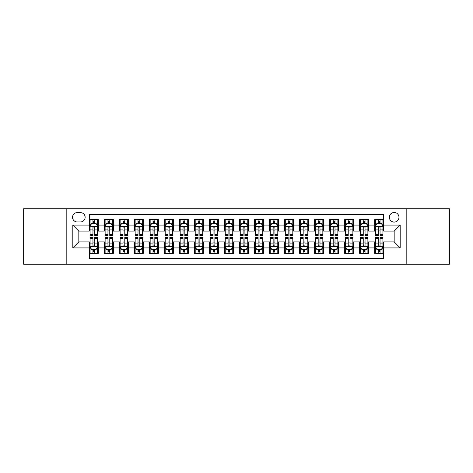 <?xml version="1.0" encoding="UTF-8"?>
<svg xmlns="http://www.w3.org/2000/svg" width="473" height="473" viewBox="0 0 473 473"><rect width="100%" height="100%" fill="white"/><g stroke="black" fill="none" stroke-linecap="round" stroke-linejoin="round"><path stroke-width="0.71" d="M394.169 212.478A4.807 4.807 0 0 0 389.362 217.278A4.807 4.807 0 0 0 394.169 222.085A4.807 4.807 0 0 0 398.97 217.278A4.807 4.807 0 0 0 394.169 212.478M406.177 264.277L449.35 264.277L449.35 208.723L406.177 208.723L406.177 264.277L66.823 264.277L66.823 208.723L23.65 208.723L23.65 264.277L66.823 264.277M383.656 219.608L374.646 219.608L374.646 225.089L368.638 225.089L368.638 231.096L374.646 231.096L374.646 225.089M368.638 225.089L368.638 219.608L359.628 219.608L359.628 225.089L353.627 225.089L353.627 231.096L359.628 231.096L359.628 225.089M353.627 225.089L353.627 219.608L344.616 219.608L344.616 225.089L338.609 225.089L338.609 231.096L344.616 231.096L344.616 225.089M338.609 225.089L338.609 219.608L329.598 219.608L329.598 225.089L323.591 225.089L323.591 231.096L329.598 231.096L329.598 225.089M323.591 225.089L323.591 219.608L314.58 219.608L314.58 225.089L308.573 225.089L308.573 231.096L314.58 231.096L314.58 225.089M308.573 225.089L308.573 219.608L299.569 219.608L299.569 225.089L293.562 225.089L293.562 231.096L299.569 231.096L299.569 225.089M293.562 225.089L293.562 219.608L284.551 219.608L284.551 225.089L278.544 225.089L278.544 231.096L284.551 231.096L284.551 225.089M278.544 225.089L278.544 219.608L269.533 219.608L269.533 225.089L263.526 225.089L263.526 231.096L269.533 231.096L269.533 225.089M263.526 225.089L263.526 219.608L254.521 219.608L254.521 225.089L248.514 225.089L248.514 231.096L254.521 231.096L254.521 225.089M248.514 225.089L248.514 219.608L239.504 219.608L239.504 225.089L233.496 225.089L233.496 231.096L239.504 231.096L239.504 225.089M233.496 225.089L233.496 219.608L224.486 219.608L224.486 225.089L218.479 225.089L218.479 231.096L224.486 231.096L224.486 225.089M218.479 225.089L218.479 219.608L209.474 219.608L209.474 225.089L203.467 225.089L203.467 231.096L209.474 231.096L209.474 225.089M203.467 225.089L203.467 219.608L194.456 219.608L194.456 225.089L188.449 225.089L188.449 231.096L194.456 231.096L194.456 225.089M188.449 225.089L188.449 219.608L179.438 219.608L179.438 225.089L173.431 225.089L173.431 231.096L179.438 231.096L179.438 225.089M173.431 225.089L173.431 219.608L164.427 219.608L164.427 225.089L158.42 225.089L158.42 231.096L164.427 231.096L164.427 225.089M158.42 225.089L158.42 219.608L149.409 219.608L149.409 225.089L143.402 225.089L143.402 231.096L149.409 231.096L149.409 225.089M143.402 225.089L143.402 219.608L134.391 219.608L134.391 225.089L128.384 225.089L128.384 231.096L134.391 231.096L134.391 225.089M128.384 225.089L128.384 219.608L119.373 219.608L119.373 225.089L113.372 225.089L113.372 231.096L119.373 231.096L119.373 225.089M113.372 225.089L113.372 219.608L104.362 219.608L104.362 231.096L98.354 231.096L98.354 219.608L89.344 219.608M89.344 253.392L98.354 253.392L98.354 241.904L104.362 241.904L104.362 253.392L113.372 253.392L113.372 241.904L119.373 241.904L119.373 247.911L113.372 247.911M119.373 247.911L119.373 253.392L128.384 253.392L128.384 241.904L134.391 241.904L134.391 247.911L128.384 247.911M134.391 247.911L134.391 253.392L143.402 253.392L143.402 241.904L149.409 241.904L149.409 247.911L143.402 247.911M149.409 247.911L149.409 253.392L158.42 253.392L158.42 241.904L164.427 241.904L164.427 247.911L158.42 247.911M164.427 247.911L164.427 253.392L173.431 253.392L173.431 241.904L179.438 241.904L179.438 247.911L173.431 247.911M179.438 247.911L179.438 253.392L188.449 253.392L188.449 241.904L194.456 241.904L194.456 247.911L188.449 247.911M194.456 247.911L194.456 253.392L203.467 253.392L203.467 241.904L209.474 241.904L209.474 247.911L203.467 247.911M209.474 247.911L209.474 253.392L218.479 253.392L218.479 241.904L224.486 241.904L224.486 247.911L218.479 247.911M224.486 247.911L224.486 253.392L233.496 253.392L233.496 241.904L239.504 241.904L239.504 247.911L233.496 247.911M239.504 247.911L239.504 253.392L248.514 253.392L248.514 241.904L254.521 241.904L254.521 247.911L248.514 247.911M254.521 247.911L254.521 253.392L263.526 253.392L263.526 241.904L269.533 241.904L269.533 247.911L263.526 247.911M269.533 247.911L269.533 253.392L278.544 253.392L278.544 241.904L284.551 241.904L284.551 247.911L278.544 247.911M284.551 247.911L284.551 253.392L293.562 253.392L293.562 241.904L299.569 241.904L299.569 247.911L293.562 247.911M299.569 247.911L299.569 253.392L308.573 253.392L308.573 241.904L314.58 241.904L314.58 247.911L308.573 247.911M314.58 247.911L314.58 253.392L323.591 253.392L323.591 241.904L329.598 241.904L329.598 247.911L323.591 247.911M329.598 247.911L329.598 253.392L338.609 253.392L338.609 241.904L344.616 241.904L344.616 247.911L338.609 247.911M344.616 247.911L344.616 253.392L353.627 253.392L353.627 241.904L359.628 241.904L359.628 247.911L353.627 247.911M359.628 247.911L359.628 253.392L368.638 253.392L368.638 241.904L374.646 241.904L374.646 247.911L368.638 247.911M77.182 221.938L80.487 221.938A4.653 4.653 0 0 0 85.14 217.278A4.653 4.653 0 0 0 80.487 212.625L77.182 212.625A4.653 4.653 0 0 0 72.529 217.278A4.653 4.653 0 0 0 77.182 221.938M406.177 208.723L66.823 208.723M383.656 225.089L383.656 214.576L89.344 214.576L89.344 231.096L78.831 231.096L78.831 241.904L89.344 241.904L89.344 258.424L383.656 258.424L383.656 241.904L394.169 241.904L394.169 231.096L383.656 231.096L383.656 225.089L400.176 225.089L400.176 247.911L383.656 247.911M89.344 247.911L72.824 247.911L72.824 225.089L89.344 225.089M374.646 247.911L374.646 253.392L383.656 253.392M89.344 223.362L90.095 223.362M92.95 223.362L94.748 223.362M97.604 223.362L98.354 223.362M89.344 230.942L90.095 230.942M92.95 230.942L94.748 230.942M97.604 230.942L98.354 230.942M89.344 242.058L90.095 242.058M92.95 242.058L94.748 242.058M97.604 242.058L98.354 242.058M89.344 249.638L90.095 249.638M92.95 249.638L94.748 249.638M97.604 249.638L98.354 249.638M104.362 230.942L105.112 230.942M107.962 230.942L109.766 230.942M112.621 230.942L113.372 230.942M104.362 223.362L105.112 223.362M107.962 223.362L109.766 223.362M112.621 223.362L113.372 223.362M104.362 242.058L105.112 242.058M107.962 242.058L109.766 242.058M112.621 242.058L113.372 242.058M104.362 249.638L105.112 249.638M107.962 249.638L109.766 249.638M112.621 249.638L113.372 249.638M119.373 242.058L120.124 242.058M122.98 242.058L124.783 242.058M127.633 242.058L128.384 242.058M119.373 249.638L120.124 249.638M122.98 249.638L124.783 249.638M127.633 249.638L128.384 249.638M119.373 223.362L120.124 223.362M122.98 223.362L124.783 223.362M127.633 223.362L128.384 223.362M119.373 230.942L120.124 230.942M122.98 230.942L124.783 230.942M127.633 230.942L128.384 230.942M134.391 242.058L135.142 242.058M137.998 242.058L139.795 242.058M142.651 242.058L143.402 242.058M134.391 249.638L135.142 249.638M137.998 249.638L139.795 249.638M142.651 249.638L143.402 249.638M134.391 223.362L135.142 223.362M137.998 223.362L139.795 223.362M142.651 223.362L143.402 223.362M134.391 230.942L135.142 230.942M137.998 230.942L139.795 230.942M142.651 230.942L143.402 230.942M149.409 242.058L150.16 242.058M153.01 242.058L154.813 242.058M157.669 242.058L158.42 242.058M149.409 249.638L150.16 249.638M153.01 249.638L154.813 249.638M157.669 249.638L158.42 249.638M149.409 223.362L150.16 223.362M153.01 223.362L154.813 223.362M157.669 223.362L158.42 223.362M149.409 230.942L150.16 230.942M153.01 230.942L154.813 230.942M157.669 230.942L158.42 230.942M164.427 242.058L165.178 242.058M168.027 242.058L169.831 242.058M172.68 242.058L173.431 242.058M164.427 249.638L165.178 249.638M168.027 249.638L169.831 249.638M172.68 249.638L173.431 249.638M164.427 223.362L165.178 223.362M168.027 223.362L169.831 223.362M172.68 223.362L173.431 223.362M164.427 230.942L165.178 230.942M168.027 230.942L169.831 230.942M172.68 230.942L173.431 230.942M179.438 242.058L180.189 242.058M183.045 242.058L184.842 242.058M187.698 242.058L188.449 242.058M179.438 249.638L180.189 249.638M183.045 249.638L184.842 249.638M187.698 249.638L188.449 249.638M179.438 223.362L180.189 223.362M183.045 223.362L184.842 223.362M187.698 223.362L188.449 223.362M179.438 230.942L180.189 230.942M183.045 230.942L184.842 230.942M187.698 230.942L188.449 230.942M194.456 242.058L195.207 242.058M198.057 242.058L199.86 242.058M202.716 242.058L203.467 242.058M194.456 249.638L195.207 249.638M198.057 249.638L199.86 249.638M202.716 249.638L203.467 249.638M194.456 223.362L195.207 223.362M198.057 223.362L199.86 223.362M202.716 223.362L203.467 223.362M194.456 230.942L195.207 230.942M198.057 230.942L199.86 230.942M202.716 230.942L203.467 230.942M209.474 242.058L210.225 242.058M213.075 242.058L214.878 242.058M217.728 242.058L218.479 242.058M209.474 249.638L210.225 249.638M213.075 249.638L214.878 249.638M217.728 249.638L218.479 249.638M209.474 223.362L210.225 223.362M213.075 223.362L214.878 223.362M217.728 223.362L218.479 223.362M209.474 230.942L210.225 230.942M213.075 230.942L214.878 230.942M217.728 230.942L218.479 230.942M224.486 242.058L225.237 242.058M228.092 242.058L229.896 242.058M232.746 242.058L233.496 242.058M224.486 249.638L225.237 249.638M228.092 249.638L229.896 249.638M232.746 249.638L233.496 249.638M224.486 223.362L225.237 223.362M228.092 223.362L229.896 223.362M232.746 223.362L233.496 223.362M224.486 230.942L225.237 230.942M228.092 230.942L229.896 230.942M232.746 230.942L233.496 230.942M239.504 242.058L240.254 242.058M243.104 242.058L244.908 242.058M247.763 242.058L248.514 242.058M239.504 249.638L240.254 249.638M243.104 249.638L244.908 249.638M247.763 249.638L248.514 249.638M239.504 223.362L240.254 223.362M243.104 223.362L244.908 223.362M247.763 223.362L248.514 223.362M239.504 230.942L240.254 230.942M243.104 230.942L244.908 230.942M247.763 230.942L248.514 230.942M254.521 242.058L255.272 242.058M258.122 242.058L259.925 242.058M262.775 242.058L263.526 242.058M254.521 249.638L255.272 249.638M258.122 249.638L259.925 249.638M262.775 249.638L263.526 249.638M254.521 223.362L255.272 223.362M258.122 223.362L259.925 223.362M262.775 223.362L263.526 223.362M254.521 230.942L255.272 230.942M258.122 230.942L259.925 230.942M262.775 230.942L263.526 230.942M269.533 242.058L270.284 242.058M273.14 242.058L274.943 242.058M277.793 242.058L278.544 242.058M269.533 249.638L270.284 249.638M273.14 249.638L274.943 249.638M277.793 249.638L278.544 249.638M269.533 223.362L270.284 223.362M273.14 223.362L274.943 223.362M277.793 223.362L278.544 223.362M269.533 230.942L270.284 230.942M273.14 230.942L274.943 230.942M277.793 230.942L278.544 230.942M284.551 242.058L285.302 242.058M288.158 242.058L289.955 242.058M292.811 242.058L293.562 242.058M284.551 249.638L285.302 249.638M288.158 249.638L289.955 249.638M292.811 249.638L293.562 249.638M284.551 223.362L285.302 223.362M288.158 223.362L289.955 223.362M292.811 223.362L293.562 223.362M284.551 230.942L285.302 230.942M288.158 230.942L289.955 230.942M292.811 230.942L293.562 230.942M299.569 242.058L300.32 242.058M303.169 242.058L304.973 242.058M307.822 242.058L308.573 242.058M299.569 249.638L300.32 249.638M303.169 249.638L304.973 249.638M307.822 249.638L308.573 249.638M299.569 223.362L300.32 223.362M303.169 223.362L304.973 223.362M307.822 223.362L308.573 223.362M299.569 230.942L300.32 230.942M303.169 230.942L304.973 230.942M307.822 230.942L308.573 230.942M314.58 242.058L315.331 242.058M318.187 242.058L319.99 242.058M322.84 242.058L323.591 242.058M314.58 249.638L315.331 249.638M318.187 249.638L319.99 249.638M322.84 249.638L323.591 249.638M314.58 223.362L315.331 223.362M318.187 223.362L319.99 223.362M322.84 223.362L323.591 223.362M314.58 230.942L315.331 230.942M318.187 230.942L319.99 230.942M322.84 230.942L323.591 230.942M329.598 242.058L330.349 242.058M333.205 242.058L335.002 242.058M337.858 242.058L338.609 242.058M329.598 249.638L330.349 249.638M333.205 249.638L335.002 249.638M337.858 249.638L338.609 249.638M329.598 223.362L330.349 223.362M333.205 223.362L335.002 223.362M337.858 223.362L338.609 223.362M329.598 230.942L330.349 230.942M333.205 230.942L335.002 230.942M337.858 230.942L338.609 230.942M344.616 242.058L345.367 242.058M348.217 242.058L350.02 242.058M352.876 242.058L353.627 242.058M344.616 249.638L345.367 249.638M348.217 249.638L350.02 249.638M352.876 249.638L353.627 249.638M344.616 223.362L345.367 223.362M348.217 223.362L350.02 223.362M352.876 223.362L353.627 223.362M344.616 230.942L345.367 230.942M348.217 230.942L350.02 230.942M352.876 230.942L353.627 230.942M359.628 242.058L360.379 242.058M363.234 242.058L365.038 242.058M367.888 242.058L368.638 242.058M359.628 249.638L360.379 249.638M363.234 249.638L365.038 249.638M367.888 249.638L368.638 249.638M359.628 223.362L360.379 223.362M363.234 223.362L365.038 223.362M367.888 223.362L368.638 223.362M359.628 230.942L360.379 230.942M363.234 230.942L365.038 230.942M367.888 230.942L368.638 230.942M374.646 242.058L375.396 242.058M378.252 242.058L380.05 242.058M382.905 242.058L383.656 242.058M374.646 249.638L375.396 249.638M378.252 249.638L380.05 249.638M382.905 249.638L383.656 249.638M374.646 223.362L375.396 223.362M378.252 223.362L380.05 223.362M382.905 223.362L383.656 223.362M374.646 230.942L375.396 230.942M378.252 230.942L380.05 230.942M382.905 230.942L383.656 230.942M78.831 231.096L72.824 225.089M78.831 241.904L72.824 247.911M400.176 225.089L394.169 231.096M400.176 247.911L394.169 241.904M94.748 221.559L92.95 221.559M97.604 234.377L94.748 234.377L94.748 235.601L97.604 235.601L97.604 226.437L96.102 223.433L91.596 223.433L90.095 226.437L90.095 235.601L92.95 235.601L92.95 234.377L90.095 234.377M90.095 226.437L90.095 219.608M97.604 226.437L97.604 219.608M92.95 223.433L92.95 219.608M94.748 219.608L94.748 223.433M94.748 234.377L94.748 227.566C94.151 226.407 93.548 226.407 92.95 227.566L92.95 234.377M92.95 251.441L94.748 251.441M90.095 238.623L92.95 238.623L92.95 237.399L90.095 237.399L90.095 246.563L91.596 249.567L96.102 249.567L97.604 246.563L97.604 237.399L94.748 237.399L94.748 238.623L97.604 238.623M97.604 246.563L97.604 253.392M90.095 246.563L90.095 253.392M94.748 249.567L94.748 253.392M92.95 253.392L92.95 249.567M92.95 238.623L92.95 245.434C93.548 246.593 94.151 246.593 94.748 245.434L94.748 238.623M109.766 221.559L107.962 221.559M112.621 234.377L109.766 234.377L109.766 235.601L112.621 235.601L112.621 226.437L111.12 223.433L106.614 223.433L105.112 226.437L105.112 235.601L107.962 235.601L107.962 234.377L105.112 234.377M105.112 226.437L105.112 219.608M112.621 226.437L112.621 219.608M107.962 223.433L107.962 219.608M109.766 219.608L109.766 223.433M109.766 234.377L109.766 227.566C109.168 226.407 108.565 226.407 107.962 227.566L107.962 234.377M124.783 221.559L122.98 221.559M127.633 234.377L124.783 234.377L124.783 235.601L127.633 235.601L127.633 226.437L126.131 223.433L121.626 223.433L120.124 226.437L120.124 235.601L122.98 235.601L122.98 234.377L120.124 234.377M120.124 226.437L120.124 219.608M127.633 226.437L127.633 219.608M122.98 223.433L122.98 219.608M124.783 219.608L124.783 223.433M124.783 234.377L124.783 227.566C124.18 226.407 123.583 226.407 122.98 227.566L122.98 234.377M139.795 221.559L137.998 221.559M142.651 234.377L139.795 234.377L139.795 235.601L142.651 235.601L142.651 226.437L141.149 223.433L136.644 223.433L135.142 226.437L135.142 235.601L137.998 235.601L137.998 234.377L135.142 234.377M135.142 226.437L135.142 219.608M142.651 226.437L142.651 219.608M137.998 223.433L137.998 219.608M139.795 219.608L139.795 223.433M139.795 234.377L139.795 227.566C139.198 226.407 138.595 226.407 137.998 227.566L137.998 234.377M154.813 221.559L153.01 221.559M157.669 234.377L154.813 234.377L154.813 235.601L157.669 235.601L157.669 226.437L156.167 223.433L151.662 223.433L150.16 226.437L150.16 235.601L153.01 235.601L153.01 234.377L150.16 234.377M150.16 226.437L150.16 219.608M157.669 226.437L157.669 219.608M153.01 223.433L153.01 219.608M154.813 219.608L154.813 223.433M154.813 234.377L154.813 227.566C154.216 226.407 153.613 226.407 153.01 227.566L153.01 234.377M107.962 251.441L109.766 251.441M105.112 238.623L107.962 238.623L107.962 237.399L105.112 237.399L105.112 246.563L106.614 249.567L111.12 249.567L112.621 246.563L112.621 237.399L109.766 237.399L109.766 238.623L112.621 238.623M112.621 246.563L112.621 253.392M105.112 246.563L105.112 253.392M109.766 249.567L109.766 253.392M107.962 253.392L107.962 249.567M107.962 238.623L107.962 245.434C108.565 246.593 109.162 246.593 109.766 245.434L109.766 238.623M122.98 251.441L124.783 251.441M120.124 238.623L122.98 238.623L122.98 237.399L120.124 237.399L120.124 246.563L121.626 249.567L126.131 249.567L127.633 246.563L127.633 237.399L124.783 237.399L124.783 238.623L127.633 238.623M127.633 246.563L127.633 253.392M120.124 246.563L120.124 253.392M124.783 249.567L124.783 253.392M122.98 253.392L122.98 249.567M122.98 238.623L122.98 245.434C123.577 246.593 124.18 246.593 124.783 245.434L124.783 238.623M137.998 251.441L139.795 251.441M135.142 238.623L137.998 238.623L137.998 237.399L135.142 237.399L135.142 246.563L136.644 249.567L141.149 249.567L142.651 246.563L142.651 237.399L139.795 237.399L139.795 238.623L142.651 238.623M142.651 246.563L142.651 253.392M135.142 246.563L135.142 253.392M139.795 249.567L139.795 253.392M137.998 253.392L137.998 249.567M137.998 238.623L137.998 245.434C138.595 246.593 139.198 246.593 139.795 245.434L139.795 238.623M153.01 251.441L154.813 251.441M150.16 238.623L153.01 238.623L153.01 237.399L150.16 237.399L150.16 246.563L151.662 249.567L156.167 249.567L157.669 246.563L157.669 237.399L154.813 237.399L154.813 238.623L157.669 238.623M157.669 246.563L157.669 253.392M150.16 246.563L150.16 253.392M154.813 249.567L154.813 253.392M153.01 253.392L153.01 249.567M153.01 238.623L153.01 245.434C153.613 246.593 154.21 246.593 154.813 245.434L154.813 238.623M169.831 221.559L168.027 221.559M172.68 234.377L169.831 234.377L169.831 235.601L172.68 235.601L172.68 226.437L171.179 223.433L166.673 223.433L165.178 226.437L165.178 235.601L168.027 235.601L168.027 234.377L165.178 234.377M165.178 226.437L165.178 219.608M172.68 226.437L172.68 219.608M168.027 223.433L168.027 219.608M169.831 219.608L169.831 223.433M169.831 234.377L169.831 227.566C169.228 226.407 168.63 226.407 168.027 227.566L168.027 234.377M168.027 251.441L169.831 251.441M165.178 238.623L168.027 238.623L168.027 237.399L165.178 237.399L165.178 246.563L166.673 249.567L171.179 249.567L172.68 246.563L172.68 237.399L169.831 237.399L169.831 238.623L172.68 238.623M172.68 246.563L172.68 253.392M165.178 246.563L165.178 253.392M169.831 249.567L169.831 253.392M168.027 253.392L168.027 249.567M168.027 238.623L168.027 245.434C168.625 246.593 169.228 246.593 169.831 245.434L169.831 238.623M184.842 221.559L183.045 221.559M187.698 234.377L184.842 234.377L184.842 235.601L187.698 235.601L187.698 226.437L186.196 223.433L181.691 223.433L180.189 226.437L180.189 235.601L183.045 235.601L183.045 234.377L180.189 234.377M180.189 226.437L180.189 219.608M187.698 226.437L187.698 219.608M183.045 223.433L183.045 219.608M184.842 219.608L184.842 223.433M184.842 234.377L184.842 227.566C184.245 226.407 183.642 226.407 183.045 227.566L183.045 234.377M199.86 221.559L198.057 221.559M202.716 234.377L199.86 234.377L199.86 235.601L202.716 235.601L202.716 226.437L201.214 223.433L196.709 223.433L195.207 226.437L195.207 235.601L198.057 235.601L198.057 234.377L195.207 234.377M195.207 226.437L195.207 219.608M202.716 226.437L202.716 219.608M198.057 223.433L198.057 219.608M199.86 219.608L199.86 223.433M199.86 234.377L199.86 227.566C199.263 226.407 198.66 226.407 198.057 227.566L198.057 234.377M214.878 221.559L213.075 221.559M217.728 234.377L214.878 234.377L214.878 235.601L217.728 235.601L217.728 226.437L216.226 223.433L211.727 223.433L210.225 226.437L210.225 235.601L213.075 235.601L213.075 234.377L210.225 234.377M210.225 226.437L210.225 219.608M217.728 226.437L217.728 219.608M213.075 223.433L213.075 219.608M214.878 219.608L214.878 223.433M214.878 234.377L214.878 227.566C214.275 226.407 213.678 226.407 213.075 227.566L213.075 234.377M229.896 221.559L228.092 221.559M232.746 234.377L229.896 234.377L229.896 235.601L232.746 235.601L232.746 226.437L231.244 223.433L226.738 223.433L225.237 226.437L225.237 235.601L228.092 235.601L228.092 234.377L225.237 234.377M225.237 226.437L225.237 219.608M232.746 226.437L232.746 219.608M228.092 223.433L228.092 219.608M229.896 219.608L229.896 223.433M229.896 234.377L229.896 227.566C229.293 226.407 228.696 226.407 228.092 227.566L228.092 234.377M244.908 221.559L243.104 221.559M247.763 234.377L244.908 234.377L244.908 235.601L247.763 235.601L247.763 226.437L246.262 223.433L241.756 223.433L240.254 226.437L240.254 235.601L243.104 235.601L243.104 234.377L240.254 234.377M240.254 226.437L240.254 219.608M247.763 226.437L247.763 219.608M243.104 223.433L243.104 219.608M244.908 219.608L244.908 223.433M244.908 234.377L244.908 227.566C244.31 226.407 243.707 226.407 243.104 227.566L243.104 234.377M183.045 251.441L184.842 251.441M180.189 238.623L183.045 238.623L183.045 237.399L180.189 237.399L180.189 246.563L181.691 249.567L186.196 249.567L187.698 246.563L187.698 237.399L184.842 237.399L184.842 238.623L187.698 238.623M187.698 246.563L187.698 253.392M180.189 246.563L180.189 253.392M184.842 249.567L184.842 253.392M183.045 253.392L183.045 249.567M183.045 238.623L183.045 245.434C183.642 246.593 184.245 246.593 184.842 245.434L184.842 238.623M198.057 251.441L199.86 251.441M195.207 238.623L198.057 238.623L198.057 237.399L195.207 237.399L195.207 246.563L196.709 249.567L201.214 249.567L202.716 246.563L202.716 237.399L199.86 237.399L199.86 238.623L202.716 238.623M202.716 246.563L202.716 253.392M195.207 246.563L195.207 253.392M199.86 249.567L199.86 253.392M198.057 253.392L198.057 249.567M198.057 238.623L198.057 245.434C198.66 246.593 199.257 246.593 199.86 245.434L199.86 238.623M213.075 251.441L214.878 251.441M210.225 238.623L213.075 238.623L213.075 237.399L210.225 237.399L210.225 246.563L211.727 249.567L216.226 249.567L217.728 246.563L217.728 237.399L214.878 237.399L214.878 238.623L217.728 238.623M217.728 246.563L217.728 253.392M210.225 246.563L210.225 253.392M214.878 249.567L214.878 253.392M213.075 253.392L213.075 249.567M213.075 238.623L213.075 245.434C213.678 246.593 214.275 246.593 214.878 245.434L214.878 238.623M228.092 251.441L229.896 251.441M225.237 238.623L228.092 238.623L228.092 237.399L225.237 237.399L225.237 246.563L226.738 249.567L231.244 249.567L232.746 246.563L232.746 237.399L229.896 237.399L229.896 238.623L232.746 238.623M232.746 246.563L232.746 253.392M225.237 246.563L225.237 253.392M229.896 249.567L229.896 253.392M228.092 253.392L228.092 249.567M228.092 238.623L228.092 245.434C228.69 246.593 229.293 246.593 229.896 245.434L229.896 238.623M243.104 251.441L244.908 251.441M240.254 238.623L243.104 238.623L243.104 237.399L240.254 237.399L240.254 246.563L241.756 249.567L246.262 249.567L247.763 246.563L247.763 237.399L244.908 237.399L244.908 238.623L247.763 238.623M247.763 246.563L247.763 253.392M240.254 246.563L240.254 253.392M244.908 249.567L244.908 253.392M243.104 253.392L243.104 249.567M243.104 238.623L243.104 245.434C243.707 246.593 244.305 246.593 244.908 245.434L244.908 238.623M259.925 221.559L258.122 221.559M262.775 234.377L259.925 234.377L259.925 235.601L262.775 235.601L262.775 226.437L261.273 223.433L256.774 223.433L255.272 226.437L255.272 235.601L258.122 235.601L258.122 234.377L255.272 234.377M255.272 226.437L255.272 219.608M262.775 226.437L262.775 219.608M258.122 223.433L258.122 219.608M259.925 219.608L259.925 223.433M259.925 234.377L259.925 227.566C259.322 226.407 258.725 226.407 258.122 227.566L258.122 234.377M258.122 251.441L259.925 251.441M255.272 238.623L258.122 238.623L258.122 237.399L255.272 237.399L255.272 246.563L256.774 249.567L261.273 249.567L262.775 246.563L262.775 237.399L259.925 237.399L259.925 238.623L262.775 238.623M262.775 246.563L262.775 253.392M255.272 246.563L255.272 253.392M259.925 249.567L259.925 253.392M258.122 253.392L258.122 249.567M258.122 238.623L258.122 245.434C258.725 246.593 259.322 246.593 259.925 245.434L259.925 238.623M274.943 221.559L273.14 221.559M277.793 234.377L274.943 234.377L274.943 235.601L277.793 235.601L277.793 226.437L276.291 223.433L271.786 223.433L270.284 226.437L270.284 235.601L273.14 235.601L273.14 234.377L270.284 234.377M270.284 226.437L270.284 219.608M277.793 226.437L277.793 219.608M273.14 223.433L273.14 219.608M274.943 219.608L274.943 223.433M274.943 234.377L274.943 227.566C274.34 226.407 273.743 226.407 273.14 227.566L273.14 234.377M273.14 251.441L274.943 251.441M270.284 238.623L273.14 238.623L273.14 237.399L270.284 237.399L270.284 246.563L271.786 249.567L276.291 249.567L277.793 246.563L277.793 237.399L274.943 237.399L274.943 238.623L277.793 238.623M277.793 246.563L277.793 253.392M270.284 246.563L270.284 253.392M274.943 249.567L274.943 253.392M273.14 253.392L273.14 249.567M273.14 238.623L273.14 245.434C273.737 246.593 274.34 246.593 274.943 245.434L274.943 238.623M289.955 221.559L288.158 221.559M292.811 234.377L289.955 234.377L289.955 235.601L292.811 235.601L292.811 226.437L291.309 223.433L286.804 223.433L285.302 226.437L285.302 235.601L288.158 235.601L288.158 234.377L285.302 234.377M285.302 226.437L285.302 219.608M292.811 226.437L292.811 219.608M288.158 223.433L288.158 219.608M289.955 219.608L289.955 223.433M289.955 234.377L289.955 227.566C289.358 226.407 288.755 226.407 288.158 227.566L288.158 234.377M288.158 251.441L289.955 251.441M285.302 238.623L288.158 238.623L288.158 237.399L285.302 237.399L285.302 246.563L286.804 249.567L291.309 249.567L292.811 246.563L292.811 237.399L289.955 237.399L289.955 238.623L292.811 238.623M292.811 246.563L292.811 253.392M285.302 246.563L285.302 253.392M289.955 249.567L289.955 253.392M288.158 253.392L288.158 249.567M288.158 238.623L288.158 245.434C288.755 246.593 289.358 246.593 289.955 245.434L289.955 238.623M304.973 221.559L303.169 221.559M307.822 234.377L304.973 234.377L304.973 235.601L307.822 235.601L307.822 226.437L306.327 223.433L301.821 223.433L300.32 226.437L300.32 235.601L303.169 235.601L303.169 234.377L300.32 234.377M300.32 226.437L300.32 219.608M307.822 226.437L307.822 219.608M303.169 223.433L303.169 219.608M304.973 219.608L304.973 223.433M304.973 234.377L304.973 227.566C304.375 226.407 303.772 226.407 303.169 227.566L303.169 234.377M303.169 251.441L304.973 251.441M300.32 238.623L303.169 238.623L303.169 237.399L300.32 237.399L300.32 246.563L301.821 249.567L306.327 249.567L307.822 246.563L307.822 237.399L304.973 237.399L304.973 238.623L307.822 238.623M307.822 246.563L307.822 253.392M300.32 246.563L300.32 253.392M304.973 249.567L304.973 253.392M303.169 253.392L303.169 249.567M303.169 238.623L303.169 245.434C303.772 246.593 304.37 246.593 304.973 245.434L304.973 238.623M319.99 221.559L318.187 221.559M322.84 234.377L319.99 234.377L319.99 235.601L322.84 235.601L322.84 226.437L321.338 223.433L316.833 223.433L315.331 226.437L315.331 235.601L318.187 235.601L318.187 234.377L315.331 234.377M315.331 226.437L315.331 219.608M322.84 226.437L322.84 219.608M318.187 223.433L318.187 219.608M319.99 219.608L319.99 223.433M319.99 234.377L319.99 227.566C319.387 226.407 318.79 226.407 318.187 227.566L318.187 234.377M318.187 251.441L319.99 251.441M315.331 238.623L318.187 238.623L318.187 237.399L315.331 237.399L315.331 246.563L316.833 249.567L321.338 249.567L322.84 246.563L322.84 237.399L319.99 237.399L319.99 238.623L322.84 238.623M322.84 246.563L322.84 253.392M315.331 246.563L315.331 253.392M319.99 249.567L319.99 253.392M318.187 253.392L318.187 249.567M318.187 238.623L318.187 245.434C318.784 246.593 319.387 246.593 319.99 245.434L319.99 238.623M335.002 221.559L333.205 221.559M337.858 234.377L335.002 234.377L335.002 235.601L337.858 235.601L337.858 226.437L336.356 223.433L331.851 223.433L330.349 226.437L330.349 235.601L333.205 235.601L333.205 234.377L330.349 234.377M330.349 226.437L330.349 219.608M337.858 226.437L337.858 219.608M333.205 223.433L333.205 219.608M335.002 219.608L335.002 223.433M335.002 234.377L335.002 227.566C334.405 226.407 333.802 226.407 333.205 227.566L333.205 234.377M333.205 251.441L335.002 251.441M330.349 238.623L333.205 238.623L333.205 237.399L330.349 237.399L330.349 246.563L331.851 249.567L336.356 249.567L337.858 246.563L337.858 237.399L335.002 237.399L335.002 238.623L337.858 238.623M337.858 246.563L337.858 253.392M330.349 246.563L330.349 253.392M335.002 249.567L335.002 253.392M333.205 253.392L333.205 249.567M333.205 238.623L333.205 245.434C333.802 246.593 334.405 246.593 335.002 245.434L335.002 238.623M350.02 221.559L348.217 221.559M352.876 234.377L350.02 234.377L350.02 235.601L352.876 235.601L352.876 226.437L351.374 223.433L346.869 223.433L345.367 226.437L345.367 235.601L348.217 235.601L348.217 234.377L345.367 234.377M345.367 226.437L345.367 219.608M352.876 226.437L352.876 219.608M348.217 223.433L348.217 219.608M350.02 219.608L350.02 223.433M350.02 234.377L350.02 227.566C349.423 226.407 348.82 226.407 348.217 227.566L348.217 234.377M365.038 221.559L363.234 221.559M367.888 234.377L365.038 234.377L365.038 235.601L367.888 235.601L367.888 226.437L366.386 223.433L361.88 223.433L360.379 226.437L360.379 235.601L363.234 235.601L363.234 234.377L360.379 234.377M360.379 226.437L360.379 219.608M367.888 226.437L367.888 219.608M363.234 223.433L363.234 219.608M365.038 219.608L365.038 223.433M365.038 234.377L365.038 227.566C364.435 226.407 363.838 226.407 363.234 227.566L363.234 234.377M380.05 221.559L378.252 221.559M382.905 234.377L380.05 234.377L380.05 235.601L382.905 235.601L382.905 226.437L381.404 223.433L376.898 223.433L375.396 226.437L375.396 235.601L378.252 235.601L378.252 234.377L375.396 234.377M375.396 226.437L375.396 219.608M382.905 226.437L382.905 219.608M378.252 223.433L378.252 219.608M380.05 219.608L380.05 223.433M380.05 234.377L380.05 227.566C379.452 226.407 378.849 226.407 378.252 227.566L378.252 234.377M348.217 251.441L350.02 251.441M345.367 238.623L348.217 238.623L348.217 237.399L345.367 237.399L345.367 246.563L346.869 249.567L351.374 249.567L352.876 246.563L352.876 237.399L350.02 237.399L350.02 238.623L352.876 238.623M352.876 246.563L352.876 253.392M345.367 246.563L345.367 253.392M350.02 249.567L350.02 253.392M348.217 253.392L348.217 249.567M348.217 238.623L348.217 245.434C348.82 246.593 349.417 246.593 350.02 245.434L350.02 238.623M363.234 251.441L365.038 251.441M360.379 238.623L363.234 238.623L363.234 237.399L360.379 237.399L360.379 246.563L361.88 249.567L366.386 249.567L367.888 246.563L367.888 237.399L365.038 237.399L365.038 238.623L367.888 238.623M367.888 246.563L367.888 253.392M360.379 246.563L360.379 253.392M365.038 249.567L365.038 253.392M363.234 253.392L363.234 249.567M363.234 238.623L363.234 245.434C363.832 246.593 364.435 246.593 365.038 245.434L365.038 238.623M378.252 251.441L380.05 251.441M375.396 238.623L378.252 238.623L378.252 237.399L375.396 237.399L375.396 246.563L376.898 249.567L381.404 249.567L382.905 246.563L382.905 237.399L380.05 237.399L380.05 238.623L382.905 238.623M382.905 246.563L382.905 253.392M375.396 246.563L375.396 253.392M380.05 249.567L380.05 253.392M378.252 253.392L378.252 249.567M378.252 238.623L378.252 245.434C378.849 246.593 379.452 246.593 380.05 245.434L380.05 238.623M104.362 247.911L98.354 247.911M104.362 225.089L98.354 225.089M97.568 226.366L90.13 226.366M90.095 224.261L91.183 224.261M96.516 224.261L97.604 224.261M92.95 229.919L90.095 229.919M97.604 229.919L94.748 229.919M94.748 222.517L92.95 222.517M90.13 246.634L97.568 246.634M97.604 248.739L96.516 248.739M91.183 248.739L90.095 248.739M94.748 243.081L97.604 243.081M90.095 243.081L92.95 243.081M92.95 250.483L94.748 250.483M112.58 226.366L105.148 226.366M105.112 224.261L106.2 224.261M111.533 224.261L112.621 224.261M107.962 229.919L105.112 229.919M112.621 229.919L109.766 229.919M109.766 222.517L107.962 222.517M127.598 226.366L120.166 226.366M120.124 224.261L121.218 224.261M126.545 224.261L127.633 224.261M122.98 229.919L120.124 229.919M127.633 229.919L124.783 229.919M124.783 222.517L122.98 222.517M142.615 226.366L135.177 226.366M135.142 224.261L136.23 224.261M141.563 224.261L142.651 224.261M137.998 229.919L135.142 229.919M142.651 229.919L139.795 229.919M139.795 222.517L137.998 222.517M157.627 226.366L150.195 226.366M150.16 224.261L151.248 224.261M156.581 224.261L157.669 224.261M153.01 229.919L150.16 229.919M157.669 229.919L154.813 229.919M154.813 222.517L153.01 222.517M105.148 246.634L112.58 246.634M112.621 248.739L111.533 248.739M106.2 248.739L105.112 248.739M109.766 243.081L112.621 243.081M105.112 243.081L107.962 243.081M107.962 250.483L109.766 250.483M120.166 246.634L127.598 246.634M127.633 248.739L126.545 248.739M121.218 248.739L120.124 248.739M124.783 243.081L127.633 243.081M120.124 243.081L122.98 243.081M122.98 250.483L124.783 250.483M135.177 246.634L142.615 246.634M142.651 248.739L141.563 248.739M136.23 248.739L135.142 248.739M139.795 243.081L142.651 243.081M135.142 243.081L137.998 243.081M137.998 250.483L139.795 250.483M150.195 246.634L157.627 246.634M157.669 248.739L156.581 248.739M151.248 248.739L150.16 248.739M154.813 243.081L157.669 243.081M150.16 243.081L153.01 243.081M153.01 250.483L154.813 250.483M172.645 226.366L165.213 226.366M165.178 224.261L166.265 224.261M171.593 224.261L172.68 224.261M168.027 229.919L165.178 229.919M172.68 229.919L169.831 229.919M169.831 222.517L168.027 222.517M165.213 246.634L172.645 246.634M172.68 248.739L171.593 248.739M166.265 248.739L165.178 248.739M169.831 243.081L172.68 243.081M165.178 243.081L168.027 243.081M168.027 250.483L169.831 250.483M187.663 226.366L180.231 226.366M180.189 224.261L181.277 224.261M186.61 224.261L187.698 224.261M183.045 229.919L180.189 229.919M187.698 229.919L184.842 229.919M184.842 222.517L183.045 222.517M202.675 226.366L195.243 226.366M195.207 224.261L196.295 224.261M201.628 224.261L202.716 224.261M198.057 229.919L195.207 229.919M202.716 229.919L199.86 229.919M199.86 222.517L198.057 222.517M217.692 226.366L210.26 226.366M210.225 224.261L211.313 224.261M216.64 224.261L217.728 224.261M213.075 229.919L210.225 229.919M217.728 229.919L214.878 229.919M214.878 222.517L213.075 222.517M232.71 226.366L225.278 226.366M225.237 224.261L226.325 224.261M231.658 224.261L232.746 224.261M228.092 229.919L225.237 229.919M232.746 229.919L229.896 229.919M229.896 222.517L228.092 222.517M247.722 226.366L240.29 226.366M240.254 224.261L241.342 224.261M246.675 224.261L247.763 224.261M243.104 229.919L240.254 229.919M247.763 229.919L244.908 229.919M244.908 222.517L243.104 222.517M180.231 246.634L187.663 246.634M187.698 248.739L186.61 248.739M181.277 248.739L180.189 248.739M184.842 243.081L187.698 243.081M180.189 243.081L183.045 243.081M183.045 250.483L184.842 250.483M195.243 246.634L202.675 246.634M202.716 248.739L201.628 248.739M196.295 248.739L195.207 248.739M199.86 243.081L202.716 243.081M195.207 243.081L198.057 243.081M198.057 250.483L199.86 250.483M210.26 246.634L217.692 246.634M217.728 248.739L216.64 248.739M211.313 248.739L210.225 248.739M214.878 243.081L217.728 243.081M210.225 243.081L213.075 243.081M213.075 250.483L214.878 250.483M225.278 246.634L232.71 246.634M232.746 248.739L231.658 248.739M226.325 248.739L225.237 248.739M229.896 243.081L232.746 243.081M225.237 243.081L228.092 243.081M228.092 250.483L229.896 250.483M240.29 246.634L247.722 246.634M247.763 248.739L246.675 248.739M241.342 248.739L240.254 248.739M244.908 243.081L247.763 243.081M240.254 243.081L243.104 243.081M243.104 250.483L244.908 250.483M262.74 226.366L255.308 226.366M255.272 224.261L256.36 224.261M261.687 224.261L262.775 224.261M258.122 229.919L255.272 229.919M262.775 229.919L259.925 229.919M259.925 222.517L258.122 222.517M255.308 246.634L262.74 246.634M262.775 248.739L261.687 248.739M256.36 248.739L255.272 248.739M259.925 243.081L262.775 243.081M255.272 243.081L258.122 243.081M258.122 250.483L259.925 250.483M277.757 226.366L270.325 226.366M270.284 224.261L271.372 224.261M276.705 224.261L277.793 224.261M273.14 229.919L270.284 229.919M277.793 229.919L274.943 229.919M274.943 222.517L273.14 222.517M270.325 246.634L277.757 246.634M277.793 248.739L276.705 248.739M271.372 248.739L270.284 248.739M274.943 243.081L277.793 243.081M270.284 243.081L273.14 243.081M273.14 250.483L274.943 250.483M292.769 226.366L285.337 226.366M285.302 224.261L286.39 224.261M291.723 224.261L292.811 224.261M288.158 229.919L285.302 229.919M292.811 229.919L289.955 229.919M289.955 222.517L288.158 222.517M285.337 246.634L292.769 246.634M292.811 248.739L291.723 248.739M286.39 248.739L285.302 248.739M289.955 243.081L292.811 243.081M285.302 243.081L288.158 243.081M288.158 250.483L289.955 250.483M307.787 226.366L300.355 226.366M300.32 224.261L301.407 224.261M306.735 224.261L307.822 224.261M303.169 229.919L300.32 229.919M307.822 229.919L304.973 229.919M304.973 222.517L303.169 222.517M300.355 246.634L307.787 246.634M307.822 248.739L306.735 248.739M301.407 248.739L300.32 248.739M304.973 243.081L307.822 243.081M300.32 243.081L303.169 243.081M303.169 250.483L304.973 250.483M322.805 226.366L315.373 226.366M315.331 224.261L316.419 224.261M321.752 224.261L322.84 224.261M318.187 229.919L315.331 229.919M322.84 229.919L319.99 229.919M319.99 222.517L318.187 222.517M315.373 246.634L322.805 246.634M322.84 248.739L321.752 248.739M316.419 248.739L315.331 248.739M319.99 243.081L322.84 243.081M315.331 243.081L318.187 243.081M318.187 250.483L319.99 250.483M337.823 226.366L330.385 226.366M330.349 224.261L331.437 224.261M336.77 224.261L337.858 224.261M333.205 229.919L330.349 229.919M337.858 229.919L335.002 229.919M335.002 222.517L333.205 222.517M330.385 246.634L337.823 246.634M337.858 248.739L336.77 248.739M331.437 248.739L330.349 248.739M335.002 243.081L337.858 243.081M330.349 243.081L333.205 243.081M333.205 250.483L335.002 250.483M352.834 226.366L345.402 226.366M345.367 224.261L346.455 224.261M351.782 224.261L352.876 224.261M348.217 229.919L345.367 229.919M352.876 229.919L350.02 229.919M350.02 222.517L348.217 222.517M367.852 226.366L360.42 226.366M360.379 224.261L361.467 224.261M366.8 224.261L367.888 224.261M363.234 229.919L360.379 229.919M367.888 229.919L365.038 229.919M365.038 222.517L363.234 222.517M382.87 226.366L375.432 226.366M375.396 224.261L376.484 224.261M381.817 224.261L382.905 224.261M378.252 229.919L375.396 229.919M382.905 229.919L380.05 229.919M380.05 222.517L378.252 222.517M345.402 246.634L352.834 246.634M352.876 248.739L351.782 248.739M346.455 248.739L345.367 248.739M350.02 243.081L352.876 243.081M345.367 243.081L348.217 243.081M348.217 250.483L350.02 250.483M360.42 246.634L367.852 246.634M367.888 248.739L366.8 248.739M361.467 248.739L360.379 248.739M365.038 243.081L367.888 243.081M360.379 243.081L363.234 243.081M363.234 250.483L365.038 250.483M375.432 246.634L382.87 246.634M382.905 248.739L381.817 248.739M376.484 248.739L375.396 248.739M380.05 243.081L382.905 243.081M375.396 243.081L378.252 243.081M378.252 250.483L380.05 250.483"/></g></svg>
